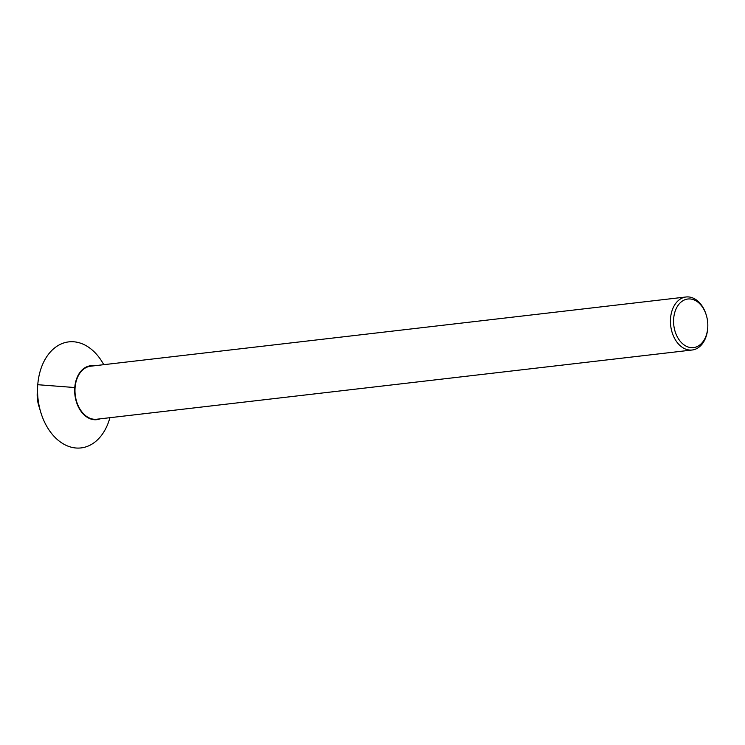 <?xml version="1.0" encoding="UTF-8"?>
<svg xmlns="http://www.w3.org/2000/svg" width="745" height="745" viewBox="0 0 745 745"><rect width="100%" height="100%" fill="white"/><g stroke="black" fill="none" stroke-linecap="round" stroke-linejoin="round"><path stroke-width="1.12" d="M90.573 366.214A26.69 18.551 83.4 0 0 75.077 387.624A26.69 18.551 -96.6 0 0 96.738 419.23L692.189 350.001A26.69 18.551 -96.6 0 1 670.537 318.404A26.69 18.551 83.4 0 1 686.024 296.985L90.573 366.214M707.75 327.595A24.464 17.005 83.4 0 0 706.316 315.228A24.464 17.005 83.4 0 0 688.007 298.996A24.464 17.005 83.4 0 0 673.666 318.637A24.464 17.005 -96.6 0 0 688.855 347.235A24.464 17.005 -96.6 0 0 707.722 327.977A24.464 17.005 83.4 0 0 707.75 327.595L707.713 328.173A26.69 18.551 83.4 0 1 707.685 328.592A26.69 18.551 -96.6 0 1 692.189 350.001M706.316 315.228L706.148 314.679A26.69 18.551 83.4 0 0 686.024 296.985M103.751 364.678A53.37 37.101 83.4 0 0 64.2 342.83A53.37 37.101 83.4 0 0 37.772 384.709A53.37 37.101 -96.6 0 0 37.706 385.547A53.37 37.101 -96.6 0 0 40.845 412.534A53.37 37.101 -96.6 0 0 76.13 448.015A53.37 37.101 -96.6 0 0 109.915 417.694M93.954 365.823A27.127 18.858 83.4 0 0 74.77 387.54L37.772 384.709M100.109 418.83A27.127 18.858 -96.6 0 1 74.77 387.54M40.845 412.534L38.796 405.82A26.243 18.243 -96.6 0 1 37.25 392.55L37.706 385.547"/></g></svg>
